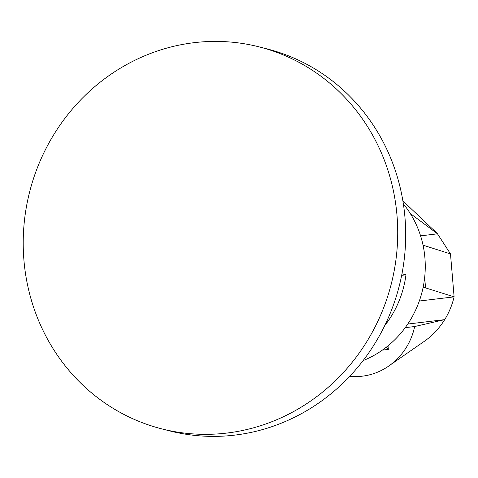 <?xml version="1.0" encoding="UTF-8"?>
<svg xmlns="http://www.w3.org/2000/svg" width="478" height="478" viewBox="0 0 478 478"><rect width="100%" height="100%" fill="white"/><g stroke="black" fill="none" stroke-linecap="round" stroke-linejoin="round"><path stroke-width="0.72" d="M419.308 301.026L454.1 296.856A72.931 69.035 104.4 0 1 444.707 319.627L407.758 324.054M423.161 287.153L454.1 296.856L450.491 253.914L437.501 233.826L420.58 235.857M402.876 200.885L432.291 228.771A72.931 69.035 104.4 0 1 437.501 233.826L410.238 213.457M405.23 327.663L414.665 326.528L444.707 319.627C438.858 329.025 431.407 336.709 422.349 342.678M401.669 275.334L405.965 274.814L401.968 273.792M363.107 360.609A98.552 93.294 -75.6 0 0 403.354 203.879M405.965 274.814A98.552 93.294 104.4 0 1 384.718 325.62M161.439 428.784L169.409 430.827A197.103 186.587 -75.6 0 0 399.16 286.334A197.103 186.587 -75.6 0 0 267.465 49.013L259.494 46.963A197.103 186.587 -75.6 0 0 194.08 42.679A197.103 186.587 -75.6 0 0 23.948 225.658A197.103 186.587 -75.6 0 0 161.439 428.784A197.103 186.587 -75.6 0 0 391.189 284.285A197.103 186.587 -75.6 0 0 259.494 46.963M382.376 350.117L388.321 349.4L388.022 345.827M385.997 347.44L388.321 349.4M423.042 245.178L450.491 253.914M425.54 287.768L424.673 277.443M414.665 326.528A61.997 58.692 104.4 0 1 389.654 365.401A61.997 58.692 104.4 0 1 349.765 376.276M390.496 364.786L422.6 342.511"/></g></svg>
